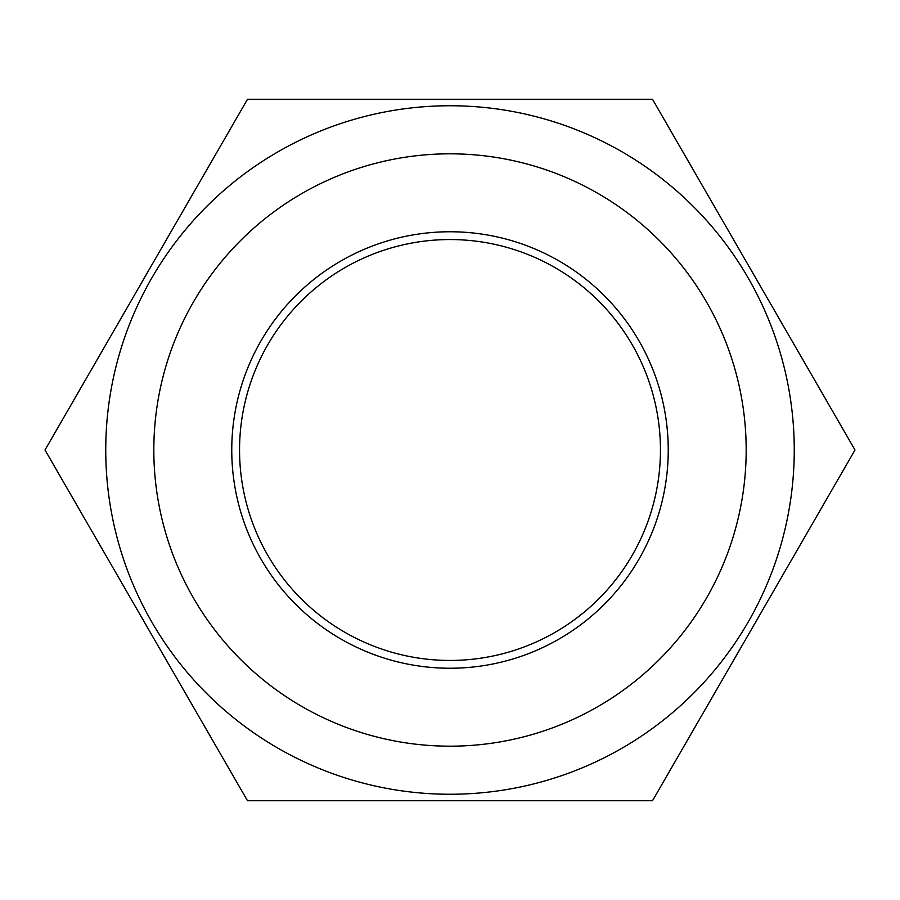<?xml version="1.0" encoding="UTF-8"?>
<svg xmlns="http://www.w3.org/2000/svg" width="900" height="900" viewBox="0 0 900 900"><rect width="100%" height="100%" fill="white"/><g stroke="black" fill="none" stroke-linecap="round" stroke-linejoin="round"><path stroke-width="1.35" d="M242.426 484.65A210.442 210.442 0 0 0 484.65 657.574A210.442 210.442 0 0 0 657.574 415.35A210.442 210.442 0 0 0 415.35 242.426A210.442 210.442 0 0 0 242.426 484.65M247.5 99.259L45 450L247.5 800.741L652.5 800.741L855 450L652.5 99.259L247.5 99.259L45 450L247.5 800.741L652.5 800.741L855 450L652.5 99.259L247.5 99.259M794.25 450A344.25 344.25 0 0 0 450 105.75A344.25 344.25 0 0 0 105.75 450A344.25 344.25 0 0 0 450 794.25A344.25 344.25 0 0 0 794.25 450A344.25 344.25 0 0 0 450 105.75A344.25 344.25 0 0 0 105.75 450A344.25 344.25 0 0 0 450 794.25A344.25 344.25 0 0 0 794.25 450M450 153.821A296.179 296.179 0 0 0 153.821 450A296.179 296.179 0 0 0 450 746.179A296.179 296.179 0 0 0 746.179 450A296.179 296.179 0 0 0 450 153.821M231.761 450A218.239 218.239 0 0 0 450 668.239A218.239 218.239 0 0 0 668.239 450A218.239 218.239 0 0 0 450 231.761A218.239 218.239 0 0 0 231.761 450"/></g></svg>
